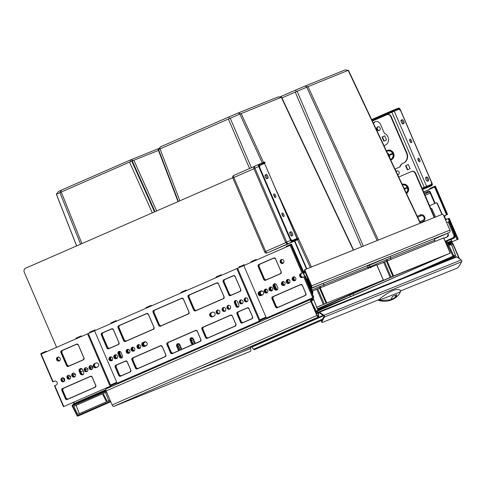 <?xml version="1.0" encoding="UTF-8"?>
<svg xmlns="http://www.w3.org/2000/svg" width="486" height="486" viewBox="0 0 486 486"><rect width="100%" height="100%" fill="white"/><g stroke="black" fill="none" stroke-linecap="round" stroke-linejoin="round"><path stroke-width="0.73" d="M64.504 381.054L63.721 379.238A2.272 0.966 -113.6 0 1 63.356 377.859M303.537 273.12L305.202 272.446M303.701 272.002L304.819 271.553M56.607 347.32L24.3 272.312A3.244 2.94 -111.9 0 1 25.709 268.151L232.721 177.724M306.866 268.867L294.832 240.922M306.484 269.025L294.449 241.086M385.21 145.199A6.494 5.881 68.1 0 1 383.891 145.49M373.406 123.225A4.417 3.997 68.1 0 1 375.162 121.743A4.417 3.997 68.1 0 1 380.477 124.24L384.371 133.286A6.494 5.881 68.1 0 1 388.551 139.324A6.494 5.881 68.1 0 1 385.015 145.278A6.494 5.881 68.1 0 1 383.94 145.587M394.997 169.049L399.31 167.166A1.3 1.179 -111.9 0 0 399.905 166.528A6.494 5.881 68.1 0 1 402.882 163.332L403.155 163.217A7.794 7.053 -111.9 0 0 406.539 153.236L406.922 153.084L391.127 116.409L390.744 116.567A3.244 2.94 -111.9 0 0 386.838 114.732A3.244 2.94 -111.9 0 0 386.765 114.763L372.379 121.044M406.539 153.236L390.744 116.567M434.235 217.546L415.22 173.393A3.244 2.94 -111.9 0 0 411.308 171.558A3.244 2.94 -111.9 0 0 411.241 171.588L398.757 177.038M434.618 217.388L415.603 173.235A3.244 2.94 68.1 0 0 411.697 171.406L411.308 171.558M406.922 153.084A7.794 7.053 68.1 0 1 403.538 163.065L402.882 163.332M386.911 114.702L387.148 114.605A3.244 2.94 68.1 0 1 387.221 114.575A3.244 2.94 68.1 0 1 391.127 116.409M399.905 166.528L400.288 166.37A6.494 5.881 68.1 0 1 403.271 163.181M400.288 166.37A1.3 1.179 68.1 0 1 399.692 167.008L395.003 169.061M411.381 171.528L411.624 171.43A3.244 2.94 68.1 0 1 411.697 171.406M373.546 123.523A4.417 3.997 68.1 0 1 375.356 121.67M310.882 287.481A1.3 1.179 -111.9 0 0 311.076 286.084L304.655 271.176A1.3 0.553 -113.6 0 1 304.649 269.779L305.19 269.542A1.3 0.553 66.4 0 1 305.196 269.542L442.448 214.235A1.3 0.553 66.4 0 1 443.475 215.219L449.896 230.127A1.95 1.762 68.1 0 1 449.052 232.624L449.113 232.594A1.95 0.826 66.4 0 0 449.125 232.594A1.95 0.826 66.4 0 0 449.198 232.545M441.902 214.454L437.297 203.768A1.3 1.179 -111.9 0 0 435.705 203.045L429.588 205.718M435.766 203.02L435.96 202.941A1.3 1.179 68.1 0 1 437.552 203.664L437.297 203.768M442.157 214.35L437.552 203.664M311.149 288.107A1.95 1.762 -111.9 0 0 311.617 285.847L305.196 270.939L304.655 271.176M304.649 269.779A1.3 0.553 -113.6 0 1 304.655 269.779L305.184 269.548A1.3 0.553 66.4 0 0 305.196 270.939M303.039 272.658L304.698 276.51M303.294 272.549L304.959 276.413M92.704 368.443L91.514 365.679M310.518 284.79L309.843 285.075M178.198 201.544L158.163 149.603L159.129 149.153L160.459 146.851L228.93 116.938A37.41 0.413 -23.3 0 1 237.976 113.086L278.199 96.878L281.57 97.322M262.306 162.956L239.871 114.125L240.613 113.712L237.976 113.086M364.755 287.748L364.901 288.07A40.903 0.45 156.7 0 0 365.186 287.943A40.903 0.45 156.7 0 0 370.897 285.27L327.783 302.644A40.903 0.45 156.7 0 0 327.345 302.827A40.903 0.45 156.7 0 0 316.775 307.322M324.18 286.139L323.366 283.302A45.447 0.504 156.7 0 0 321.89 283.927A45.447 0.504 156.7 0 0 311.289 288.429M317.388 308.908L383.333 280.082L376.741 264.882L312.407 291.029M368.169 268.412L367.446 265.538L323.366 283.302M383.333 280.082L316.732 307.207M317.364 308.841L364.901 288.07M251.396 167.731L230.249 118.226A40.417 0.45 -23.3 0 1 239.871 114.125L281.57 97.206M319.66 287.888L319.18 286.843M310.299 267.482L297.56 239.732M178.374 201.465L158.527 149.56L230.249 118.226M229.234 118.56L228.93 116.938M158.163 149.603L160.459 146.851M80.609 244.172L59.881 192.644L61.679 189.996L130.716 159.845L159.098 148.412M132.957 160.69L133.261 160.477L130.716 159.845M194.698 342.448L192.438 343.438M181.229 348.334L179.419 349.118M193.55 339.781L191.29 340.771M180.081 345.668L178.271 346.457M76.648 245.904L56.455 194.248A40.417 0.45 -23.3 0 1 59.881 192.644L133.261 160.477L158.472 150.447M56.382 194.187L58.454 191.502A37.41 0.413 -23.3 0 1 61.679 189.996M130.552 161.638L130.151 160.088M296.946 238.559L264.584 163.424L260.241 165.173A3.244 1.379 66.4 0 0 260.223 165.179A3.244 1.379 66.4 0 0 260.247 168.672L290.039 237.842A3.244 1.379 66.4 0 0 292.596 240.309L297.116 238.492L292.353 240.588M292.451 235.643L291.685 235.953A2.108 0.893 -113.6 0 1 290.021 234.361A2.108 0.893 -113.6 0 1 290.002 232.083A2.108 0.893 -113.6 0 1 290.014 232.077L290.78 231.767A2.108 0.893 -113.6 0 1 292.438 233.359A2.108 0.893 -113.6 0 1 292.463 235.643A2.108 0.893 -113.6 0 1 292.451 235.643M267.798 178.398L267.027 178.708A2.108 0.893 -113.6 0 1 265.368 177.117A2.108 0.893 -113.6 0 1 265.35 174.839A2.108 0.893 -113.6 0 1 265.362 174.832L266.128 174.523A2.108 0.893 -113.6 0 1 267.786 176.114A2.108 0.893 -113.6 0 1 267.804 178.398A2.108 0.893 -113.6 0 1 267.798 178.398M275.562 195.39A1.95 0.826 66.4 0 0 274.019 193.914A1.95 0.826 66.4 0 0 274.031 196.01A1.95 0.826 66.4 0 0 275.574 197.486A1.95 0.826 66.4 0 0 275.562 195.39M283.781 214.472A1.95 0.826 66.4 0 0 282.232 212.996A1.95 0.826 66.4 0 0 282.245 215.091A1.95 0.826 66.4 0 0 283.794 216.568A1.95 0.826 66.4 0 0 283.781 214.472M291.381 240.819A3.244 1.379 66.4 0 0 291.521 240.777L295.925 239.009L292.347 240.576M264.584 163.424L297.116 238.492M289.844 232.211A2.108 0.893 -113.6 0 1 291.333 233.766A2.108 0.893 -113.6 0 1 291.545 235.983M265.186 174.966A2.108 0.893 -113.6 0 1 266.68 176.521A2.108 0.893 -113.6 0 1 266.893 178.739M274.803 197.188A1.95 0.826 66.4 0 0 274.487 195.858A1.95 0.826 66.4 0 0 273.709 194.679M283.022 216.27A1.95 0.826 66.4 0 0 282.7 214.94A1.95 0.826 66.4 0 0 281.929 213.761M429.879 185.026L430.954 184.559A3.244 1.379 -113.6 0 1 430.954 184.559L426.611 186.308L394.255 111.173L398.599 109.423A3.244 1.379 -113.6 0 1 401.163 111.889L430.948 181.059A3.244 1.379 -113.6 0 1 430.973 184.552L429.891 185.02A3.244 1.379 -113.6 0 1 429.891 185.02A3.244 1.379 -113.6 0 1 429.879 185.026L422.079 188.276M427.498 181.199A2.108 0.893 66.4 0 0 427.285 178.982A2.108 0.893 66.4 0 0 425.797 177.426M402.845 123.954A2.108 0.893 66.4 0 0 402.633 121.737A2.108 0.893 66.4 0 0 401.144 120.182M409.662 139.895A1.95 0.826 -113.6 0 1 410.439 141.08A1.95 0.826 -113.6 0 1 410.761 142.404M417.881 158.977A1.95 0.826 -113.6 0 1 418.659 160.161A1.95 0.826 -113.6 0 1 418.981 161.486M426.611 186.308L422.073 188.264M394.255 111.173L372.246 120.765M427.637 181.169L428.403 180.859A2.108 0.893 66.4 0 0 428.415 180.859A2.108 0.893 66.4 0 0 428.397 178.575A2.108 0.893 66.4 0 0 426.732 176.983L425.967 177.293A2.108 0.893 66.4 0 0 425.961 177.299A2.108 0.893 66.4 0 0 425.979 179.577A2.108 0.893 66.4 0 0 427.637 181.169M402.985 123.924L403.751 123.614A2.108 0.893 66.4 0 0 403.763 123.614A2.108 0.893 66.4 0 0 403.745 121.33A2.108 0.893 66.4 0 0 402.08 119.738L401.315 120.048A2.108 0.893 66.4 0 0 401.302 120.054A2.108 0.893 66.4 0 0 401.327 122.332A2.108 0.893 66.4 0 0 402.985 123.924M409.984 141.226A1.95 0.826 -113.6 0 1 409.971 139.13A1.95 0.826 -113.6 0 1 411.514 140.606A1.95 0.826 -113.6 0 1 411.533 142.702A1.95 0.826 -113.6 0 1 409.984 141.226M418.203 160.307A1.95 0.826 -113.6 0 1 418.191 158.211A1.95 0.826 -113.6 0 1 419.734 159.687A1.95 0.826 -113.6 0 1 419.746 161.783A1.95 0.826 -113.6 0 1 418.203 160.307M376.863 129.373A1.95 1.762 68.1 0 1 380.095 127.958A1.95 1.762 68.1 0 1 376.863 129.373M396.12 171.443A1.95 1.762 68.1 0 1 399.103 172.087A1.95 1.762 68.1 0 1 397.663 174.711M407.371 169.887L405.573 165.714L408.325 164.517L410.123 168.691L407.371 169.887M383.818 141.213L382.02 137.04L384.772 135.837L386.57 140.011L383.818 141.213M379.457 130.345A1.95 1.762 68.1 0 1 378.017 126.779M396.303 171.831A1.95 1.762 68.1 0 1 397.019 170.902M398.459 174.474A1.95 1.762 68.1 0 1 397.518 174.401M408.331 164.529L405.573 165.714M384.778 135.849L382.409 136.888M407.754 169.723L405.962 165.562M384.201 141.043L382.403 136.882L382.02 137.04M336.367 302.729L317.88 310.177M318.057 310.882L345.655 298.799L317.814 310.007M318.063 310.797L336.397 302.79M377.148 240.546L306.721 87.188L307.462 86.769L304.825 86.15L345.054 69.935L348.426 70.385M431.604 260.806L431.756 261.134A40.903 0.45 156.7 0 0 432.036 261.006A40.903 0.45 156.7 0 0 437.746 258.333L394.638 275.708A40.903 0.45 156.7 0 0 394.201 275.89A40.903 0.45 156.7 0 0 377.835 282.864L317.51 309.211M349.89 295.069L350.497 296.594L431.756 261.134M391.036 259.196L390.215 256.365A45.447 0.504 156.7 0 0 388.739 256.985A45.447 0.504 156.7 0 0 369.366 265.247L367.647 266M370.605 267.901L369.366 265.247M317.795 309.965L349.726 297.043L450.188 253.139L443.639 237.933L376.966 265.095M435.019 241.475L434.302 238.602L390.215 256.365M450.188 253.139L392.882 276.23L317.48 309.145M317.735 309.795L350.497 296.594M353.115 293.659L353.784 295.196M363.279 246.135L297.104 91.283A40.417 0.45 -23.3 0 1 306.721 87.188L348.426 70.27M386.516 260.952L386.036 259.907M372.094 266.753L371.766 265.994M281.923 97.905L297.104 91.283M296.083 91.617L295.78 90.001A37.41 0.413 -23.3 0 1 304.825 86.15M279.705 97.024L295.78 90.001M424.084 192.936L428.695 190.968A2.533 1.075 -113.6 0 1 430.693 192.893L435.164 203.282M428.695 190.968L429.181 192.104L427.747 192.711L427.261 191.581M424.57 194.066L427.747 192.711M424.588 194.108L429.181 192.104A1.3 0.553 -113.6 0 1 430.207 193.088L434.684 203.488M435.541 217.017L432.042 208.889L431.525 208.391L430.857 208.664M145.806 345.698A1.786 1.616 68.1 0 1 144.591 342.351L145.757 341.84M146.784 345.273L145.521 345.825A1.786 1.616 68.1 0 1 144.105 342.545L145.739 341.828M262.458 294.741A1.786 1.616 68.1 0 1 261.243 291.393L262.106 290.999A1.786 1.616 68.1 0 1 262.124 290.993M263.169 294.431L262.173 294.868A1.786 1.616 68.1 0 1 260.757 291.588L262.106 290.999M265.49 291.418A2.108 1.914 68.1 0 1 266 289.024M270.338 289.298A2.108 1.914 68.1 0 1 270.848 286.904M282.731 283.885A2.108 1.914 68.1 0 1 283.241 281.491M287.578 281.765A2.108 1.914 68.1 0 1 288.089 279.371M293.508 279.177A2.108 1.914 68.1 0 1 294.018 276.783M277.366 289.68A1.786 1.616 68.1 0 1 275.781 288.569L274.626 285.883A1.786 1.616 68.1 0 1 275.143 283.745M110.31 359.203A2.108 1.914 68.1 0 1 110.82 356.809M115.158 357.082A2.108 1.914 68.1 0 1 115.668 354.689M127.551 351.67A2.108 1.914 68.1 0 1 128.061 349.276M132.405 349.549A2.108 1.914 68.1 0 1 132.909 347.156M138.328 346.961A2.108 1.914 68.1 0 1 138.838 344.568M122.332 357.459A1.786 1.616 68.1 0 1 120.607 356.353L119.453 353.668A1.786 1.616 68.1 0 1 120.03 351.487M112.309 360.326A2.108 1.914 68.1 0 1 111.075 356.846M117.156 358.206A2.108 1.914 68.1 0 1 115.923 354.725M129.549 352.793A2.108 1.914 68.1 0 1 128.316 349.312M134.397 350.679A2.108 1.914 68.1 0 1 133.164 347.198M140.326 348.085A2.108 1.914 68.1 0 1 139.093 344.604M122.442 357.253A1.786 1.616 68.1 0 1 121.093 356.159L119.933 353.474A1.786 1.616 68.1 0 1 120.194 351.566M267.482 292.542A2.108 1.914 68.1 0 1 266.255 289.061M272.33 290.421A2.108 1.914 68.1 0 1 271.103 286.94M284.723 285.009A2.108 1.914 68.1 0 1 283.496 281.528M289.577 282.888A2.108 1.914 68.1 0 1 288.344 279.407M295.5 280.3A2.108 1.914 68.1 0 1 294.273 276.82M277.542 289.456A1.786 1.616 68.1 0 1 276.267 288.368L275.112 285.689A1.786 1.616 68.1 0 1 275.349 283.8M318.427 316.975A1.95 0.826 -113.6 0 1 316.884 315.499L310.87 301.551A1.95 0.826 -113.6 0 1 310.858 299.455L106.118 388.891A1.95 0.826 -113.6 0 0 106.112 388.891A1.95 0.826 -113.6 0 0 106.124 390.987L112.132 404.941A1.95 0.826 -113.6 0 0 113.681 406.418L318.427 316.975A1.95 0.826 -113.6 0 0 318.725 316.022L318.464 313.324A1.3 0.553 66.4 0 1 318.658 312.686L318.695 312.674A0.65 0.589 68.1 0 0 318.664 312.68L318.664 312.68A1.3 0.553 66.4 0 0 318.658 312.686L318.409 312.085A1.3 1.179 68.1 0 1 318.439 312.073L455.643 256.79A1.3 1.179 68.1 0 1 456.743 256.912L461.208 259.949A1.3 1.179 68.1 0 1 461.664 261.729L459.896 264.937A3.244 0.82 -55.8 0 1 457.15 268.126L400.476 290.962M455.668 256.778L318.439 312.073A1.3 1.179 68.1 0 1 319.509 312.212L323.98 315.25A1.3 1.179 68.1 0 1 324.429 317.024L322.661 320.238A3.244 0.82 -55.8 0 0 322.115 322.406A3.244 0.82 -55.8 0 0 322.473 322.394L379.59 299.376M318.682 312.674A0.65 0.589 68.1 0 1 319.217 312.747L323.682 315.785A0.65 0.589 68.1 0 1 323.907 316.672L322.145 319.879L322.661 320.238M106.112 388.891L310.858 299.455A1.95 0.826 -113.6 0 1 310.87 299.449L312.176 298.933L312.437 299.528L310.985 300.184M318.409 312.085A1.95 0.826 66.4 0 0 318.403 312.091A1.95 0.826 66.4 0 0 318.105 313.051L318.366 315.742A1.3 0.553 -113.6 0 1 318.166 316.38A1.3 0.553 -113.6 0 1 317.139 315.396L311.125 301.448A1.3 0.553 -113.6 0 1 311.119 300.05L312.437 299.528M321.981 320.195L254.488 349.677A1.95 0.826 -113.6 0 1 253.558 349.215L251.766 347.138A1.3 0.553 66.4 0 0 251.153 346.822L323.105 315.39M448.778 244.616L451.937 243.304A1.3 0.553 -113.6 0 1 452.958 244.294L458.966 258.248A1.3 0.553 -113.6 0 1 459.063 258.491M448.517 244.021L451.676 242.708A1.95 0.826 -113.6 0 1 453.213 244.191L459.227 258.145A1.95 0.826 -113.6 0 1 459.434 258.74M115.334 405.695A3.244 1.379 66.4 0 0 115.662 405.658L250.339 351.39A3.244 1.379 66.4 0 0 250.351 351.378A3.244 1.379 66.4 0 0 250.563 348.498L250.472 347.83A1.3 1.179 68.1 0 1 251.153 346.822L237.63 352.271M114.793 405.932A3.244 1.379 66.4 0 0 115.121 405.889L249.798 351.621A3.244 1.379 66.4 0 0 249.81 351.615A3.244 1.379 66.4 0 0 249.828 351.609M322.115 322.406L321.598 322.048A3.244 0.82 -55.8 0 1 322.145 319.879M378.515 299.813L379.232 300.05L380.319 298.428C390.088 290.725 396.776 288.028 400.385 290.342L400.403 290.403M379.232 300.05L379.517 300.585L391.923 299.771C387.974 301.411 383.673 301.672 379.025 300.555L378.126 299.965L379.517 300.585L380.307 299.807L380.319 298.428M400.385 290.342L400.33 291.91L380.307 299.807L379.578 299.692M396.461 294.765L396.29 296.758L394.377 298.495L390.544 300.038L392.627 296.314L396.667 294.759M390.483 299.613L393.964 298.216A1.95 0.492 124.2 0 0 395.61 296.302L395.902 295.767A1.95 0.492 124.2 0 0 396.278 294.874M301.946 273.132L301.484 273.32A2.108 1.914 -111.9 0 0 300.567 276.024A2.108 1.914 -111.9 0 1 301.484 273.32L303.629 272.391L291.479 244.191L303.829 272.312L301.946 273.132A2.108 1.914 -111.9 0 0 303.27 277.117M300.567 276.024A2.108 1.914 -111.9 0 0 302.881 277.287A2.108 1.914 -111.9 0 1 300.567 276.024M145.399 346.081A2.108 1.914 68.1 0 1 144.075 342.095L144.81 341.773M145.01 346.251A2.108 1.914 68.1 0 1 143.613 342.284L144.737 341.792L143.613 342.284A2.108 1.914 68.1 0 0 145.01 346.251M261.778 295.245A2.108 1.914 68.1 0 1 260.46 291.26L261.195 290.938M261.395 295.409A2.108 1.914 68.1 0 1 259.998 291.442L261.122 290.956L259.998 291.442A2.108 1.914 68.1 0 0 261.395 295.409M213.287 316.429A2.108 1.914 68.1 0 1 211.963 312.443L212.698 312.121M212.904 316.593A2.108 1.914 68.1 0 1 211.507 312.626L212.625 312.133L211.507 312.626A2.108 1.914 68.1 0 0 212.904 316.593M96.902 367.264A2.108 1.914 68.1 0 1 95.584 363.279L96.319 362.957M96.52 367.434A2.108 1.914 68.1 0 1 95.122 363.467L96.24 362.975L95.122 363.467A2.108 1.914 68.1 0 0 96.52 367.434M110.741 401.709L77.894 416.059L77.098 415.694M317.972 310.584L317.953 310.542A0.65 0.589 -111.9 0 1 317.674 311.368L315.76 312.206L317.674 311.368L316.052 312.024L315.578 311.611L316.331 311.192L311.411 301.411L313.47 299.662L312.68 297.833M77.748 414.339L73.744 406.375L102.461 393.83L106.47 401.794L77.748 414.339M106.574 392.032L103.214 393.496L107.224 401.466L110.097 400.209M79.315 413.653L76.095 405.342M108.791 400.78L105.571 392.469M105.936 390.465L72.426 405.099L72.499 405.865L77.42 415.645L110.516 401.187M73.732 402.208L74.297 403.514L72.426 405.099A0.65 0.583 -130.4 0 0 72.177 405.913L106.191 391.145M74.17 403.587L72.299 405.184A0.65 0.65 0 0 0 72.135 405.968L77.061 415.749A0.65 0.65 0 0 0 77.882 416.065A0.65 0.589 68.1 0 0 77.894 416.059L79.522 415.402A0.65 0.589 68.1 0 1 79.491 415.415L77.882 416.065A0.65 0.589 68.1 0 1 77.128 415.755M201.192 347.356L200.894 346.664M95.305 330.419L95.068 329.873L89.539 332.266L90.196 332.673M239.446 267.476L238.79 267.069L244.318 264.676L244.555 265.222M302.067 273.041L290.124 245.315L94.539 330.753L117.138 383.223L259.384 321.088L236.785 268.612M94.545 330.772L41.195 354.051L53.138 381.777L54.481 381.194A2.108 1.914 -111.9 0 1 57.069 382.367A2.108 1.914 -111.9 0 1 56.151 385.07L54.523 385.787M46.705 351.645L46.012 351.263L46.261 351.84L45.812 351.348L45.812 352.034M81.727 336.348L81.041 335.966L81.284 336.537L80.834 336.045L80.834 336.737M116.749 321.046L116.063 320.669L116.306 321.24L115.856 320.748L115.856 321.434M151.772 305.749L151.085 305.366L151.328 305.943L150.879 305.451L150.879 306.137M186.794 290.452L186.108 290.069L186.351 290.64L185.901 290.148L185.901 290.841M221.816 275.149L221.13 274.772L221.373 275.343L220.923 274.851L220.923 275.544M256.839 259.852L256.152 259.469L256.395 260.046L255.946 259.554L255.946 260.241M290.98 244.258L291.479 244.191M94.393 330.146L95.019 330.541M243.644 264.949L244.27 265.344M53.138 381.777L54.827 381.079M140.187 348.237A2.108 1.914 68.1 0 1 138.704 344.562M134.258 350.825A2.108 1.914 68.1 0 1 132.781 347.156M129.41 352.945A2.108 1.914 68.1 0 1 127.933 349.27M117.017 358.358A2.108 1.914 68.1 0 1 115.54 354.683M112.169 360.478A2.108 1.914 68.1 0 1 110.686 356.803M122.174 357.672A1.786 1.616 68.1 0 1 120.698 356.56L119.283 353.279A1.786 1.616 68.1 0 1 119.544 351.372M219.393 313.64A2.108 1.914 68.1 0 1 217.91 309.965M225.316 311.046A2.108 1.914 68.1 0 1 223.839 307.377M230.17 308.932A2.108 1.914 68.1 0 1 228.687 305.257M242.563 303.519A2.108 1.914 68.1 0 1 241.08 299.844M247.41 301.399A2.108 1.914 68.1 0 1 245.928 297.724M238.553 306.83A1.786 1.616 68.1 0 1 237.077 305.718L235.667 302.444A1.786 1.616 68.1 0 1 235.923 300.53M64.213 381.425A2.108 1.914 68.1 0 1 62.737 377.75M70.142 378.837A2.108 1.914 68.1 0 1 68.66 375.162M74.99 376.717A2.108 1.914 68.1 0 1 73.514 373.041M87.383 371.304A2.108 1.914 68.1 0 1 85.901 367.629M92.231 369.184A2.108 1.914 68.1 0 1 90.754 365.515M83.319 374.493A2.108 1.914 68.1 0 1 81.441 373.175L80.415 370.794A2.108 1.914 68.1 0 1 80.81 368.437M58.29 357.022A2.108 1.914 -111.9 0 0 59.766 360.697M312.237 293.617A3.244 2.94 -111.9 0 0 311.976 291.77L312.559 291.533L307.097 278.697L306.654 278.873L305.5 276.188L304.844 276.461M295.367 280.452A2.108 1.914 68.1 0 1 293.884 276.777M289.437 283.04A2.108 1.914 68.1 0 1 287.955 279.365M284.589 285.161A2.108 1.914 68.1 0 1 283.107 281.485M272.196 290.573A2.108 1.914 68.1 0 1 270.714 286.898M267.349 292.687A2.108 1.914 68.1 0 1 265.866 289.018M277.287 289.765A2.108 1.914 68.1 0 1 275.41 288.447L274.383 286.06A2.108 1.914 68.1 0 1 274.784 283.709M281.892 259.342A2.108 1.914 -111.9 0 0 283.374 263.017M64.012 381.589A2.108 1.914 68.1 0 1 62.475 377.768A2.108 1.914 68.1 0 0 64.012 381.589M67.803 377.701A2.108 1.914 68.1 0 1 68.398 375.18A2.108 1.914 68.1 0 0 69.941 379.001A2.108 1.914 68.1 0 1 67.803 377.701M72.651 375.581A2.108 1.914 68.1 0 1 73.252 373.06A2.108 1.914 68.1 0 0 74.789 376.881A2.108 1.914 68.1 0 1 72.651 375.581M85.044 370.168A2.108 1.914 68.1 0 1 85.645 367.647A2.108 1.914 68.1 0 0 87.182 371.468A2.108 1.914 68.1 0 1 85.044 370.168M89.892 368.054A2.108 1.914 68.1 0 1 90.493 365.527A2.108 1.914 68.1 0 0 92.03 369.354A2.108 1.914 68.1 0 1 89.892 368.054M217.054 312.504A2.108 1.914 68.1 0 1 217.649 309.983A2.108 1.914 68.1 0 0 219.192 313.804A2.108 1.914 68.1 0 1 217.054 312.504M222.983 309.916A2.108 1.914 68.1 0 1 223.578 307.395A2.108 1.914 68.1 0 0 225.121 311.216A2.108 1.914 68.1 0 1 222.983 309.916M227.831 307.796A2.108 1.914 68.1 0 1 228.426 305.275A2.108 1.914 68.1 0 0 229.969 309.096A2.108 1.914 68.1 0 1 227.831 307.796M240.224 302.383A2.108 1.914 68.1 0 1 240.819 299.862A2.108 1.914 68.1 0 0 242.362 303.683A2.108 1.914 68.1 0 1 240.224 302.383M245.072 300.263A2.108 1.914 68.1 0 1 245.667 297.742A2.108 1.914 68.1 0 0 247.21 301.569A2.108 1.914 68.1 0 1 245.072 300.263M293.028 279.316A2.108 1.914 68.1 0 1 293.623 276.795A2.108 1.914 68.1 0 0 295.166 280.616A2.108 1.914 68.1 0 1 293.028 279.316M287.098 281.904A2.108 1.914 68.1 0 1 287.7 279.383A2.108 1.914 68.1 0 0 289.237 283.21A2.108 1.914 68.1 0 1 287.098 281.904M282.251 284.024A2.108 1.914 68.1 0 1 282.846 281.503A2.108 1.914 68.1 0 0 284.389 285.325A2.108 1.914 68.1 0 1 282.251 284.024M269.858 289.437A2.108 1.914 68.1 0 1 270.453 286.916A2.108 1.914 68.1 0 0 271.996 290.737A2.108 1.914 68.1 0 1 269.858 289.437M265.01 291.557A2.108 1.914 68.1 0 1 265.605 289.036A2.108 1.914 68.1 0 0 267.148 292.858A2.108 1.914 68.1 0 1 265.01 291.557M137.848 347.101A2.108 1.914 68.1 0 1 138.449 344.58A2.108 1.914 68.1 0 0 139.986 348.401A2.108 1.914 68.1 0 1 137.848 347.101M131.925 349.695A2.108 1.914 68.1 0 1 132.52 347.174A2.108 1.914 68.1 0 0 134.057 350.995A2.108 1.914 68.1 0 1 131.925 349.695M127.071 351.809A2.108 1.914 68.1 0 1 127.672 349.288A2.108 1.914 68.1 0 0 129.209 353.109A2.108 1.914 68.1 0 1 127.071 351.809M114.678 357.222A2.108 1.914 68.1 0 1 115.279 354.701A2.108 1.914 68.1 0 0 116.816 358.522A2.108 1.914 68.1 0 1 114.678 357.222M109.83 359.342A2.108 1.914 68.1 0 1 110.431 356.821A2.108 1.914 68.1 0 0 111.968 360.642A2.108 1.914 68.1 0 1 109.83 359.342M80.214 373.673L79.188 371.286A2.108 1.914 68.1 0 1 82.687 369.755L83.714 372.142A2.108 1.914 68.1 0 1 80.214 373.673L80.98 373.363L79.953 370.976A2.108 1.914 68.1 0 1 80.548 368.455A2.108 1.914 68.1 0 0 79.953 370.976L80.98 373.363A2.108 1.914 68.1 0 0 83.118 374.663A2.108 1.914 68.1 0 1 80.98 373.363L81.441 373.175M235.85 306.216L234.44 302.936A1.786 1.616 68.1 0 1 237.405 301.642L238.814 304.922A1.786 1.616 68.1 0 1 235.85 306.216L236.621 305.907L235.206 302.626A1.786 1.616 68.1 0 1 235.661 300.53A1.786 1.616 68.1 0 0 235.206 302.626L236.621 305.907A1.786 1.616 68.1 0 0 238.365 307.012A1.786 1.616 68.1 0 1 236.621 305.907L237.077 305.718M273.156 286.552A2.108 1.914 68.1 0 1 276.662 285.027L277.688 287.408A2.108 1.914 68.1 0 1 274.183 288.939L273.156 286.552L273.922 286.248A2.108 1.914 68.1 0 1 274.523 283.727A2.108 1.914 68.1 0 0 273.922 286.248L274.948 288.629L273.922 286.248L274.383 286.06M277.087 289.929A2.108 1.914 68.1 0 1 274.948 288.629A2.108 1.914 68.1 0 0 277.087 289.929M118.055 353.778A1.786 1.616 68.1 0 1 121.02 352.478L122.429 355.758A1.786 1.616 68.1 0 1 119.471 357.052L118.055 353.778L118.821 353.468A1.786 1.616 68.1 0 1 119.277 351.372A1.786 1.616 68.1 0 0 118.821 353.468L120.236 356.748L118.821 353.468L119.283 353.279M121.98 357.854A1.786 1.616 68.1 0 1 120.236 356.748A1.786 1.616 68.1 0 0 121.98 357.854M281.637 259.36A2.108 1.914 -111.9 0 0 283.174 263.187A2.108 1.914 -111.9 0 1 281.637 259.36M58.028 357.04A2.108 1.914 -111.9 0 0 59.565 360.861A2.108 1.914 -111.9 0 1 58.028 357.04M196.344 349.477L196.046 348.784M195.585 349.811L195.287 349.112M189.121 352.629L188.823 351.937M110.79 385.726L117.041 382.998M260.04 320.529L266.292 317.801M74.297 403.514L74.237 404.164L74.297 403.514L105.808 389.748M312.419 299.491L313.47 299.662M184.729 353.723L185.026 354.422M185.488 353.395L185.786 354.087M311.18 301.563L311.411 301.411A0.65 0.583 49.6 0 0 310.991 301.053M313.233 299.206L313.506 299.048L313.233 299.206L313.506 299.048L317.953 310.542L316.331 311.192A0.65 0.589 -111.9 0 1 316.052 312.024L315.742 312.158M192.857 344.483L191.168 340.558A1.622 0.686 -113.6 0 1 190.986 340.03L191.514 338.11M446.567 219.399A2.108 1.914 68.1 0 1 445.212 219.259A2.108 1.914 -111.9 0 0 446.567 219.399M446.628 222.539L449.356 221.367L448.201 218.682L446.318 219.508A2.108 1.914 68.1 0 1 445.376 219.636M455.382 255.241L455.358 255.174A0.65 0.589 -111.9 0 1 455.078 256L425.177 269.062L453.456 256.657A0.65 0.589 -111.9 0 0 453.736 255.824L446.889 241.086L449.878 239.884L449.878 239.185L445.152 241.25M450.887 244.531A0.65 0.583 86.2 0 1 451.646 244.901L451.67 244.974M404.206 277.512L452.964 256.213L453.456 256.657L423.555 269.718M448.086 243.006L451.312 241.706A0.65 0.589 68.1 0 0 451.597 240.874L447.764 242.417L447.734 243.146L447.764 242.417L448.912 245.084L448.402 244.695L448.912 245.084L451.646 244.901L455.358 255.174L452.964 256.213L447.655 245.041L448.438 244.677M446.889 241.092L445.364 241.755L446.889 241.092L446.355 242.022L447.655 245.041L446.92 245.363M423.628 191.873L429.739 189.2L429.739 188.501L434.599 186.381L446.798 214.703L434.599 186.381M448.201 218.682L455.084 234.106A3.244 2.94 68.1 0 1 453.675 238.262L450.394 239.677L449.878 239.185L452.575 238.006A2.6 2.351 68.1 0 0 453.699 234.683L448.183 221.859M447.199 219.125A2.108 1.914 -111.9 0 1 445.875 215.14L445.109 215.45A2.108 1.914 -111.9 0 0 444.089 216.641A2.108 1.914 68.1 0 1 445.109 215.45L446.798 214.703M443.912 216.234A2.108 1.914 68.1 0 1 444.647 215.632L446.531 214.806L434.593 187.08L429.739 189.2M434.593 187.08L434.593 186.521M451.038 239.416L451.652 240.849L450.978 239.44L453.675 238.262L453.086 238.498L452.575 238.006M264.84 162.275L264.451 162.087L258.698 164.408L264.87 162.263L265.095 162.871L259.166 165.258A0.972 0.413 -113.6 0 1 259.166 165.258L259.166 165.258A0.972 0.413 -113.6 0 0 259.172 166.309L291.011 240.248A0.972 0.413 -113.6 0 0 291.782 240.989L297.742 238.59L297.967 239.197L292.22 241.512A1.622 0.686 -113.6 0 1 290.938 240.278L259.093 166.34A1.622 0.686 -113.6 0 1 259.087 164.59M259.02 165.483L265.095 162.871M232.806 177.967A1.95 1.95 0 0 1 233.815 175.41L254.336 166.449L233.815 175.41A1.95 0.826 66.4 0 0 233.815 175.41A1.95 0.826 66.4 0 0 233.833 177.505L232.806 177.967L264.651 251.906L265.672 251.444A1.95 0.826 66.4 0 0 267.209 252.927A1.95 1.762 68.1 0 1 267.166 252.939L267.166 252.939A1.95 1.95 0 0 1 264.651 251.906M253.899 168.618A1.95 1.95 0 0 1 254.913 166.06L258.674 164.42L254.913 166.06A1.95 0.826 66.4 0 0 254.913 166.06A1.95 0.826 66.4 0 0 254.925 168.156L253.899 168.618L285.744 242.557L286.77 242.095A1.95 0.826 66.4 0 0 288.307 243.577L269.001 252.204L297.827 239.61L297.827 239.264M297.742 238.59L297.997 239.185A0.322 0.322 0 0 1 297.827 239.61L292.074 241.931L292.22 241.512M371.826 119.884L392.834 110.705L392.84 110.352L398.982 108.22A1.622 0.686 -113.6 0 1 400.257 109.453L432.103 183.392A1.622 0.686 -113.6 0 1 432.109 185.142L426.356 187.462L426.216 187.875L425.961 187.626L426.356 187.462L426.101 186.861L432.03 184.473A0.972 0.413 -113.6 0 1 432.03 184.473A0.972 0.413 -113.6 0 0 432.03 183.429L400.185 109.484L399.638 109.721M400.185 109.484A0.972 0.413 -113.6 0 0 399.413 108.743L393.089 111.3L392.834 110.705L393.229 110.535L393.484 111.136M400.264 109.459L398.587 108.038L371.693 119.592L392.828 110.358L398.581 108.038L398.982 108.22M372.106 120.467L393.089 111.3M372.112 120.485L394.565 110.863A0.972 0.413 66.4 0 1 394.851 110.936M427.328 186.369A0.972 0.413 66.4 0 0 427.328 186.059M422.2 188.562L426.101 186.861M425.766 188.185A1.95 1.762 68.1 0 1 425.724 188.204L428.196 187.207A1.95 1.95 0 0 1 428.154 187.225L425.724 188.204A1.95 1.762 68.1 0 1 425.687 188.216M386.449 150.915A5.03 4.556 68.1 0 1 387.087 150.563A5.03 4.556 -111.9 0 1 387.196 150.52A5.03 4.556 -111.9 0 1 393.277 153.424A5.03 4.556 -111.9 0 1 391.066 159.809A5.03 4.556 68.1 0 1 390.957 159.851L391.279 159.724A5.03 4.556 68.1 0 0 391.388 159.681A5.03 4.556 -111.9 0 0 393.599 153.29A5.03 4.556 -111.9 0 0 387.518 150.393A5.03 4.556 -111.9 0 0 387.409 150.435M386.728 151.504A4.38 3.967 68.1 0 1 387.342 151.158A4.38 3.967 -111.9 0 1 392.712 153.594A4.38 3.967 -111.9 0 1 390.811 159.214A4.38 3.967 68.1 0 1 390.428 159.353M387.974 154.141A12.235 5.188 -113.6 0 1 387.834 153.77L388.375 153.533A12.235 5.188 66.4 0 0 388.903 154.9L392.117 153.503A11.603 4.921 66.4 0 0 392.372 154.098L389.158 155.496A12.235 5.188 66.4 0 0 389.784 156.814L389.329 157.014M388.429 155.113L387.834 153.77M388.041 153.691L388.375 153.54M392.117 153.503L388.903 154.9M389.45 156.966L388.703 155.696M406.484 193.434A5.03 4.556 -111.9 0 0 408.137 187.049A5.03 4.556 -111.9 0 0 402.208 184.358M406.454 193.373A5.03 4.556 -111.9 0 0 407.815 187.183A5.03 4.556 -111.9 0 0 402.214 184.376M406.175 192.778A4.38 3.967 -111.9 0 0 407.286 187.438A4.38 3.967 -111.9 0 0 402.499 184.972M406.752 187.493L404.206 188.604L406.752 187.493A11.603 4.921 66.4 0 0 407.007 188.088L404.48 189.182M448.286 243.486L458.219 239.142L457.113 239.604L455.418 235.674M448.28 243.462L457.113 239.604M448.973 221.525L454.495 234.343L455.139 234.082L448.463 218.579L449.228 218.275L458.164 239.167M434.606 186.399L435.365 186.071L435.359 186.77L434.855 186.982M98.555 364.239A2.108 1.914 68.1 0 1 97.643 366.942L96.021 367.653A2.108 1.914 68.1 0 1 94.357 363.777L95.973 363.066A2.108 1.914 68.1 0 1 98.555 364.239M54.803 385.653L63.794 406.527L63.453 406.679L110.899 385.975L88.3 333.499M63.794 406.527L110.134 386.285L87.535 333.809M67.038 378.011A2.108 1.914 68.1 0 1 70.537 376.48A2.108 1.914 68.1 0 1 67.038 378.011M71.885 375.891A2.108 1.914 68.1 0 1 75.391 374.36A2.108 1.914 68.1 0 1 71.885 375.891M84.278 370.478A2.108 1.914 68.1 0 1 87.784 368.947A2.108 1.914 68.1 0 1 84.278 370.478M89.126 368.358A2.108 1.914 68.1 0 1 92.632 366.833A2.108 1.914 68.1 0 1 89.126 368.358M61.108 380.599A2.108 1.914 68.1 0 1 64.614 379.068A2.108 1.914 68.1 0 1 61.108 380.599M60.167 358.34A2.108 1.914 -111.9 0 0 56.662 359.871A2.108 1.914 -111.9 0 0 60.167 358.34M45.812 351.348L40.97 353.462L40.964 354.154M75.986 338.851L75.986 338.165L80.834 336.045M110.899 385.975L110.134 386.285M300.719 273.63A2.108 1.914 -111.9 0 0 302.341 277.524A2.108 1.914 -111.9 0 0 302.389 277.506L304.844 276.455L313.774 297.347L312.723 297.784L303.738 276.917M260.903 295.628A2.108 1.914 68.1 0 1 258.315 294.455A2.108 1.914 68.1 0 1 259.232 291.752L260.848 291.047A2.108 1.914 68.1 0 1 262.519 294.923L260.903 295.628M243.79 265.556L266.389 318.026L313.774 297.347M266.389 318.026L312.723 297.784M286.333 282.214A2.108 1.914 68.1 0 1 289.832 280.683A2.108 1.914 68.1 0 1 288.872 283.411A2.108 1.914 68.1 0 1 286.333 282.214M281.485 284.334A2.108 1.914 68.1 0 1 284.984 282.803A2.108 1.914 68.1 0 1 281.485 284.334M269.092 289.747A2.108 1.914 68.1 0 1 272.591 288.216A2.108 1.914 68.1 0 1 269.092 289.747M264.244 291.867A2.108 1.914 68.1 0 1 267.743 290.336A2.108 1.914 68.1 0 1 264.244 291.867M292.262 279.626A2.108 1.914 68.1 0 1 295.761 278.095A2.108 1.914 68.1 0 1 292.262 279.626M283.769 260.66A2.108 1.914 -111.9 0 0 280.27 262.191A2.108 1.914 -111.9 0 0 282.809 263.388A2.108 1.914 -111.9 0 0 283.769 260.66M290.956 244.264L290.968 244.956L290.124 245.315M303.173 272.579L290.974 244.251L286.12 246.372L286.12 247.064M255.946 259.554L251.098 261.668L251.098 262.361M144.518 346.469A2.108 1.914 68.1 0 1 141.93 345.297A2.108 1.914 68.1 0 1 142.848 342.594L144.464 341.883A2.108 1.914 68.1 0 1 147.051 343.055A2.108 1.914 68.1 0 1 146.134 345.759L144.518 346.469M214.94 313.403A2.108 1.914 68.1 0 1 214.022 316.107L212.406 316.811A2.108 1.914 68.1 0 1 210.736 312.935L212.352 312.231A2.108 1.914 68.1 0 1 214.94 313.403M117.138 383.223L260.15 320.778L237.551 268.302M216.288 312.814A2.108 1.914 68.1 0 1 219.787 311.283A2.108 1.914 68.1 0 1 216.288 312.814M222.211 310.226A2.108 1.914 68.1 0 1 225.717 308.695A2.108 1.914 68.1 0 1 222.211 310.226M227.065 308.106A2.108 1.914 68.1 0 1 230.564 306.575A2.108 1.914 68.1 0 1 227.065 308.106M239.458 302.693A2.108 1.914 68.1 0 1 242.957 301.162A2.108 1.914 68.1 0 1 239.458 302.693M244.306 300.573A2.108 1.914 68.1 0 1 247.805 299.042A2.108 1.914 68.1 0 1 246.845 301.77A2.108 1.914 68.1 0 1 244.306 300.573M137.082 347.411A2.108 1.914 68.1 0 1 140.582 345.88A2.108 1.914 68.1 0 1 137.082 347.411M131.153 349.999A2.108 1.914 68.1 0 1 134.658 348.474A2.108 1.914 68.1 0 1 131.153 349.999M126.305 352.119A2.108 1.914 68.1 0 1 129.811 350.588A2.108 1.914 68.1 0 1 126.305 352.119M113.912 357.532A2.108 1.914 68.1 0 1 117.418 356.001A2.108 1.914 68.1 0 1 113.912 357.532M109.064 359.652A2.108 1.914 68.1 0 1 112.564 358.121A2.108 1.914 68.1 0 1 109.064 359.652M220.923 274.851L216.076 276.971L216.076 277.658M181.053 292.961L181.053 292.268L185.901 290.148M146.031 308.258L146.031 307.565L150.879 305.451M111.008 323.555L111.008 322.868L115.856 320.748M260.15 320.778L259.384 321.088M81.952 368.825L80.245 369.567L81.952 368.825M92.024 366.869L90.268 367.641M87.693 368.765L85.421 369.755M83.118 370.763L80.828 371.766M75.3 374.177L73.028 375.168M70.452 376.298L68.18 377.288M64.523 378.886L63.721 379.238M305.232 272.506L303.586 273.223L305.232 272.506M304.594 271.018L303.483 271.504M417.699 217.236L420.931 215.82A2.466 2.236 68.1 0 1 422.881 220.352L419.843 221.792M420.931 215.82L420.87 215.735A2.57 2.327 68.1 0 1 422.984 220.413A2.57 2.327 68.1 0 1 422.984 220.419A2.57 2.327 68.1 0 1 422.899 220.456A1.3 0.553 -113.6 0 0 423.112 221.446L420.269 222.691M417.225 216.234L420.287 214.891A3.572 3.232 68.1 0 1 424.63 216.811A3.572 3.232 68.1 0 1 423.227 221.397A3.572 3.232 68.1 0 1 423.112 221.446M420.287 214.891A1.3 0.553 66.4 0 0 420.87 215.735L417.656 217.145M415.22 173.393L415.603 173.235M403.155 163.217L403.538 163.065M399.31 167.166L399.692 167.008M422.881 220.352L419.801 221.701M449.113 232.594L434.472 238.99L449.125 232.594M311.18 288.174L449.052 232.624M193.464 339.58L191.205 340.571M179.99 345.467L178.186 346.257M311.55 288.313L315.299 286.722M378.406 261.377L382.148 259.779M311.617 285.847L449.896 230.127M192.067 338.043L191.52 338.28M178.593 343.924L178.064 344.161M310.7 285.203L310.025 285.495M368.096 267.039L324.01 284.802A45.447 0.504 156.7 0 0 322.534 285.428A45.447 0.504 156.7 0 0 311.933 289.923M323.293 304.339L316.744 289.134M326.701 302.887L320.153 287.682M326.027 303.173L319.478 287.967M324.205 303.944L317.656 288.739M353.322 250.15L281.345 97.394M320.796 287.42L320.31 286.363M311.453 267.021L277.05 191.903M263.564 162.446L241.184 113.578M249.585 168.52L228.365 119.034M179.887 200.803L160.034 148.886M194.193 341.281L191.934 342.272M180.725 347.168L178.921 347.958M155.016 211.671L132.295 161.024M154.524 211.884L131.803 161.231M152.306 212.85L129.58 162.19M81.94 243.589L61.248 192.037M156.638 210.96L133.929 160.337M292.596 240.309L291.521 240.777M290.78 231.767L289.893 232.156M266.128 174.523L265.235 174.911M424.229 187.323L391.868 112.187M425.845 177.378L426.732 176.983M401.193 120.133L402.08 119.738M434.946 240.102L390.859 257.866A45.447 0.504 156.7 0 0 389.389 258.485A45.447 0.504 156.7 0 0 370.01 266.747L368.23 267.525M390.149 277.403L383.6 262.197M393.557 275.951L387.008 260.745M392.882 276.23L386.334 261.025M391.06 277.008L384.511 261.802M420.171 223.208L348.201 70.452M387.652 260.484L387.166 259.427M378.308 240.078L308.039 86.636M361.56 246.827L295.221 92.097M427.388 192.869L426.902 191.733M426.52 193.24L426.034 192.11M430.207 193.088L425.11 195.317M261.243 291.393L260.757 291.588M276.267 288.368L275.781 288.569M275.112 285.689L274.626 285.883M121.093 356.159L120.607 356.353M119.933 353.474L119.453 353.668M144.591 342.351L144.105 342.545M80.342 369.172L81.605 368.619M81.745 368.692L80.299 369.324L81.745 368.692M461.208 259.949L323.98 315.25M311.891 299.036L312.146 299.637M106.124 390.987L310.87 301.551M112.132 404.941L316.884 315.499M317.565 316.094L318.366 315.742M316.441 313.78L318.105 313.051M316.137 313.081L318.391 312.097L316.137 313.081M456.743 256.912L319.509 312.212M251.766 347.138L323.627 315.748M253.558 349.215L322.601 319.053M448.9 244.634L451.937 243.304M451.688 244.847L452.958 244.294M450.656 243.121L450.911 243.717M250.563 348.498L195.238 370.794M115.662 405.658L115.121 405.889M461.664 261.729L324.429 317.024M400.397 291.697L400.403 290.367M396.582 296.223L395.902 295.767M396.29 296.758L395.61 296.302M394.377 298.495L393.964 298.216M192.079 344.823L190.166 340.37A1.95 1.762 68.1 0 1 193.398 338.955L195.311 343.408M190.166 340.37L190.561 340.2A1.622 1.47 68.1 0 1 193.252 339.021L195.172 343.468M178.611 350.704L176.691 346.251A1.95 1.762 68.1 0 1 179.923 344.841L181.843 349.294M176.691 346.251L177.092 346.087A1.622 1.47 68.1 0 1 179.784 344.902L181.703 349.355M110.759 401.752L79.516 415.402L110.759 401.752M315.092 310.651L315.517 311.641M116.737 382.294L110.486 385.021M265.988 317.097L259.737 319.824M80.415 370.794L79.188 371.286M95.584 363.279L94.357 363.777M211.963 312.443L210.736 312.935M235.667 302.444L234.44 302.936M275.41 288.447L274.183 288.939M260.46 291.26L259.232 291.752M144.075 342.095L142.848 342.594M120.698 356.56L119.471 357.052M116.992 382.895L110.747 385.623M179.006 350.534L177.092 346.087L177.937 345.746A1.622 1.47 68.1 0 1 178.277 343.9M266.243 317.698L259.998 320.426M310.931 300.773L312.322 299.589M312.425 299.504L311.891 298.179M179.838 350.169L177.937 345.746M192.474 344.647L190.561 340.2L191.01 340.121M312.935 297.724L313.506 299.048M311.52 291.965L311.976 291.77L305.299 276.267M307.097 278.697L312.559 291.533A3.244 2.94 68.1 0 1 312.541 294.328M192.146 337.764L190.998 339.817L192.881 344.471M447.697 233.213A2.078 1.883 68.1 0 1 447.946 233.651L448.201 234.252A2.078 1.883 68.1 0 1 447.302 236.913L443.918 238.389M453.699 234.683L454.495 234.343A3.244 2.94 68.1 0 1 453.086 238.498L450.394 239.677M451.318 241.7A0.65 0.65 0 0 0 451.652 240.849L451.312 241.007M445.619 242.344L446.355 242.022M445.875 215.14L444.647 215.632M448.201 234.252L448.147 234.276A1.95 1.762 68.1 0 1 447.302 236.773L443.864 238.274L447.302 236.913M447.946 233.651L447.624 233.25A1.95 1.762 68.1 0 1 447.885 233.681L448.147 234.276M258.704 164.402L264.439 162.093A0.322 0.322 0 0 1 264.87 162.263L265.125 162.859M285.792 242.654L265.672 251.444L233.833 177.505L253.947 168.715M290.646 242.629A1.95 1.762 -111.9 0 0 290.689 242.617L288.265 243.595A1.95 1.762 68.1 0 0 288.307 243.577L292.074 241.931A1.95 0.826 -113.6 0 1 290.537 240.449L286.77 242.095L254.925 168.156L259.093 166.34M290.938 240.278L290.537 240.449L258.698 166.51A1.95 0.826 -113.6 0 1 258.68 164.414A1.95 0.826 -113.6 0 1 258.692 164.408L258.68 164.414M297.827 239.61L268.958 252.222A1.95 1.762 -111.9 0 0 269.001 252.204L267.166 252.939M432.103 183.392L400.257 109.453M399.413 108.743L394.565 110.863M431.465 183.672L432.03 183.429M422.456 189.157L425.961 187.626L425.706 187.031M432.133 183.386L431.975 185.555A1.95 0.826 -113.6 0 1 431.969 185.561L422.589 189.461M431.969 185.561L432.109 185.142M457.903 239.264L448.918 218.396M435.359 186.211L447.503 214.417M447.248 214.52L435.304 186.794M61.515 350.698L76.606 344.112A1.428 1.294 68.1 0 1 78.355 344.902L84.005 358.024A1.428 1.294 68.1 0 1 83.385 359.853L68.295 366.444A1.428 1.294 68.1 0 1 66.546 365.648L60.896 352.532A1.428 1.294 68.1 0 1 61.515 350.698L76.709 344.21A1.3 1.179 68.1 0 1 78.295 344.932L83.944 358.048A1.3 1.179 68.1 0 1 83.385 359.713L68.295 366.304A1.3 1.179 68.1 0 1 66.704 365.581L61.054 352.465A1.3 1.179 68.1 0 1 61.619 350.801L62.287 350.534A1.3 1.179 -111.9 0 0 61.722 352.192L67.372 365.314L66.546 365.648M62.451 388.551L90.469 376.31A1.428 1.294 68.1 0 1 92.225 377.106L95.815 385.453A1.428 1.294 68.1 0 1 95.195 387.281L67.177 399.522A1.428 1.294 68.1 0 1 65.428 398.727L61.831 390.38A1.428 1.294 68.1 0 1 62.451 388.551L90.572 376.407A1.3 1.179 68.1 0 1 92.164 377.13L95.76 385.477A1.3 1.179 68.1 0 1 95.195 387.142L67.177 399.383A1.3 1.179 68.1 0 1 65.586 398.66L61.989 390.313A1.3 1.179 68.1 0 1 62.554 388.648L63.223 388.381A1.3 1.179 -111.9 0 0 62.658 390.045L66.254 398.392L65.428 398.727M60.896 352.532L61.734 352.192L67.384 365.308A1.3 1.179 -111.9 0 0 68.763 366.098M83.385 359.853L83.938 358.054L78.289 344.932L76.733 344.197M68.295 366.444L83.385 359.713M62.287 350.534L76.903 344.143L62.287 350.534L61.734 352.192M67.372 365.314L68.933 366.049M61.831 390.38L62.67 390.039L63.223 388.381L90.773 376.346L63.223 388.381M92.225 377.106L90.603 376.395M95.195 387.281L95.748 385.483L92.152 377.136M67.177 399.522L95.195 387.142M67.815 399.128L66.26 398.386A1.3 1.179 -111.9 0 0 67.645 399.176M275.556 258.759L281.206 271.881A1.428 1.294 68.1 0 1 280.586 273.709L265.502 280.3A1.428 1.294 68.1 0 1 263.752 279.505L258.102 266.389A1.428 1.294 68.1 0 1 258.722 264.554L273.806 257.969A1.428 1.294 68.1 0 1 275.556 258.759L281.151 271.905A1.3 1.179 68.1 0 1 280.586 273.569L265.502 280.161A1.3 1.179 68.1 0 1 263.91 279.438L258.26 266.316A1.3 1.179 68.1 0 1 258.825 264.657L273.91 258.066A1.3 1.179 68.1 0 1 275.501 258.783L273.94 258.054M302.359 285.312L305.955 293.659A1.428 1.294 68.1 0 1 305.336 295.488L277.312 307.729A1.428 1.294 68.1 0 1 275.562 306.933L271.972 298.586A1.428 1.294 68.1 0 1 272.591 296.758L300.609 284.517A1.428 1.294 68.1 0 1 302.359 285.312L305.894 293.684A1.3 1.179 68.1 0 1 305.33 295.348L277.312 307.589A1.3 1.179 68.1 0 1 275.726 306.866L272.13 298.519A1.3 1.179 68.1 0 1 272.695 296.855L300.713 284.614A1.3 1.179 68.1 0 1 302.298 285.337L300.737 284.602M281.206 271.881L275.489 258.789M280.586 273.709L281.139 271.911M265.502 280.3L280.586 273.569M263.752 279.505L264.572 279.171A1.3 1.179 -111.9 0 0 265.964 279.954M258.102 266.389L258.923 266.049L264.572 279.171M258.722 264.554L259.488 264.39A1.3 1.179 -111.9 0 0 258.923 266.049L258.923 266.049M259.488 264.39L274.11 257.999L259.488 264.39L258.935 266.049L264.584 279.164L266.14 279.906M305.336 295.488L305.882 293.69L302.292 285.343M277.312 307.729L305.33 295.348M275.562 306.933L276.388 306.599A1.3 1.179 -111.9 0 0 277.779 307.383M271.972 298.586L272.792 298.252L276.388 306.599M272.591 296.758L273.357 296.588A1.3 1.179 -111.9 0 0 272.792 298.252L273.357 296.588L300.907 284.553L273.357 296.588M313.519 297.45L304.528 276.577M290.968 244.391L303.118 272.597M302.863 272.701L290.92 244.974M223.7 279.857L233.699 275.653L224.465 279.687A1.3 1.179 -111.9 0 0 223.9 281.351L229.55 294.467L228.888 294.735L223.238 281.619A1.3 1.179 68.1 0 1 223.803 279.954L233.499 275.72A1.3 1.179 68.1 0 1 235.09 276.437L240.74 289.559A1.3 1.179 68.1 0 1 240.175 291.223L230.479 295.458A1.3 1.179 68.1 0 1 228.888 294.735L223.08 281.686A1.428 1.294 68.1 0 1 223.7 279.857L233.395 275.617A1.428 1.294 68.1 0 1 235.145 276.413L240.795 289.528A1.428 1.294 68.1 0 1 240.175 291.363L230.479 295.597A1.428 1.294 68.1 0 1 228.73 294.802M249.014 308.61L252.611 316.963A1.428 1.294 68.1 0 1 251.991 318.792L242.289 323.026A1.428 1.294 68.1 0 1 240.54 322.236L236.949 313.883A1.428 1.294 68.1 0 1 237.569 312.055L247.265 307.82A1.428 1.294 68.1 0 1 249.014 308.61L252.556 316.987A1.3 1.179 68.1 0 1 251.991 318.652L242.289 322.886A1.3 1.179 68.1 0 1 240.698 322.163L237.107 313.816A1.3 1.179 68.1 0 1 237.666 312.152L247.368 307.917A1.3 1.179 68.1 0 1 248.96 308.64L247.398 307.905M188.677 295.154L216.695 282.913A1.428 1.294 68.1 0 1 218.445 283.709L224.095 296.831A1.428 1.294 68.1 0 1 223.475 298.659L195.457 310.894A1.428 1.294 68.1 0 1 193.707 310.104L188.058 296.982A1.428 1.294 68.1 0 1 188.677 295.154L216.799 283.016A1.3 1.179 68.1 0 1 218.39 283.733L224.04 296.855A1.3 1.179 68.1 0 1 223.475 298.519L195.457 310.754A1.3 1.179 68.1 0 1 193.865 310.038L188.216 296.916A1.3 1.179 68.1 0 1 188.781 295.251L189.443 294.984A1.3 1.179 -111.9 0 0 188.878 296.648L194.528 309.764L193.707 310.104M202.547 327.351L230.564 315.116A1.428 1.294 68.1 0 1 232.314 315.912L235.91 324.259A1.428 1.294 68.1 0 1 235.285 326.088L207.267 338.329A1.428 1.294 68.1 0 1 205.517 337.533L201.921 329.186A1.428 1.294 68.1 0 1 202.547 327.351L230.662 315.214A1.3 1.179 68.1 0 1 232.253 315.936L235.85 324.284A1.3 1.179 68.1 0 1 235.285 325.948L207.267 338.189A1.3 1.179 68.1 0 1 205.675 337.466L202.085 329.113A1.3 1.179 68.1 0 1 202.644 327.455L203.312 327.187A1.3 1.179 -111.9 0 0 202.747 328.846L206.343 337.199L205.517 337.533M167.524 342.654L195.542 330.413A1.428 1.294 68.1 0 1 197.292 331.209L200.888 339.556A1.428 1.294 68.1 0 1 200.262 341.385L172.244 353.626A1.428 1.294 68.1 0 1 170.495 352.83L166.898 344.483A1.428 1.294 68.1 0 1 167.524 342.654L195.639 330.51A1.3 1.179 68.1 0 1 197.231 331.233L200.827 339.58A1.3 1.179 68.1 0 1 200.262 341.245L172.244 353.486A1.3 1.179 68.1 0 1 170.653 352.763L167.062 344.416A1.3 1.179 68.1 0 1 167.621 342.752L168.29 342.484A1.3 1.179 -111.9 0 0 167.725 344.149L171.321 352.496L170.495 352.83M153.655 310.451L181.673 298.216A1.428 1.294 68.1 0 1 183.422 299.005L189.072 312.127A1.428 1.294 68.1 0 1 188.453 313.956L160.435 326.197A1.428 1.294 68.1 0 1 158.685 325.401L153.035 312.285A1.428 1.294 68.1 0 1 153.655 310.451L181.776 298.313A1.3 1.179 68.1 0 1 183.368 299.036L189.018 312.152A1.3 1.179 68.1 0 1 188.453 313.816L160.435 326.057A1.3 1.179 68.1 0 1 158.843 325.334L153.193 312.212A1.3 1.179 68.1 0 1 153.758 310.554L154.42 310.287A1.3 1.179 -111.9 0 0 153.855 311.945L159.505 325.067L158.685 325.401M118.633 325.754L146.651 313.513A1.428 1.294 68.1 0 1 148.4 314.308L154.05 327.424A1.428 1.294 68.1 0 1 153.43 329.253L125.412 341.494A1.428 1.294 68.1 0 1 123.663 340.698L118.013 327.582A1.428 1.294 68.1 0 1 118.633 325.754L146.754 313.61A1.3 1.179 68.1 0 1 148.345 314.333L153.995 327.449A1.3 1.179 68.1 0 1 153.43 329.113L125.412 341.354A1.3 1.179 68.1 0 1 123.821 340.631L118.171 327.515A1.3 1.179 68.1 0 1 118.736 325.851L119.398 325.584A1.3 1.179 -111.9 0 0 118.833 327.248L124.483 340.364L123.663 340.698M132.496 357.951L160.52 345.71A1.428 1.294 68.1 0 1 162.269 346.506L165.86 354.853A1.428 1.294 68.1 0 1 165.24 356.688L137.222 368.923A1.428 1.294 68.1 0 1 135.472 368.127L131.876 359.78A1.428 1.294 68.1 0 1 132.496 357.951L160.617 345.813A1.3 1.179 68.1 0 1 162.209 346.53M115.796 365.247L125.491 361.013A1.428 1.294 68.1 0 1 127.247 361.803L130.837 370.156A1.428 1.294 68.1 0 1 130.218 371.984L120.522 376.219A1.428 1.294 68.1 0 1 118.772 375.429L115.176 367.076A1.428 1.294 68.1 0 1 115.796 365.247L125.595 361.11A1.3 1.179 68.1 0 1 127.186 361.833L130.783 370.18A1.3 1.179 68.1 0 1 130.218 371.845L120.522 376.079A1.3 1.179 68.1 0 1 118.93 375.356L115.334 367.009A1.3 1.179 68.1 0 1 115.899 365.344L116.561 365.077A1.3 1.179 -111.9 0 0 115.996 366.742L119.592 375.089L118.772 375.429M101.926 333.05L111.628 328.809A1.428 1.294 68.1 0 1 113.378 329.605L119.027 342.721A1.428 1.294 68.1 0 1 118.408 344.556L108.706 348.79A1.428 1.294 68.1 0 1 106.956 347.994L101.307 334.878A1.428 1.294 68.1 0 1 101.926 333.05L111.731 328.913A1.3 1.179 68.1 0 1 113.317 329.63L118.967 342.752A1.3 1.179 68.1 0 1 118.408 344.416L108.706 348.65A1.3 1.179 68.1 0 1 107.114 347.927L101.465 334.811A1.3 1.179 68.1 0 1 102.03 333.147L102.698 332.88A1.3 1.179 -111.9 0 0 102.133 334.544L107.783 347.66L106.956 347.994M251.991 318.792L252.544 316.993L248.947 308.646M242.289 323.026L251.991 318.652M240.54 322.236L241.366 321.896A1.3 1.179 -111.9 0 0 242.757 322.686M236.949 313.883L237.769 313.549L241.366 321.896M237.569 312.055L238.334 311.884A1.3 1.179 -111.9 0 0 237.769 313.549L237.769 313.549M238.334 311.884L247.568 307.851L238.334 311.884L237.782 313.543L241.378 321.896L242.927 322.631M223.08 281.686L223.9 281.351M240.175 291.363L240.728 289.565L235.078 276.443L233.529 275.708M230.479 295.597L240.175 291.223M229.55 294.467L229.55 294.467A1.3 1.179 -111.9 0 0 230.941 295.257M188.058 296.982L188.878 296.648M223.475 298.659L224.028 296.861L218.378 283.739L216.823 283.004M195.457 310.894L223.475 298.519M216.993 282.949L189.443 294.984L216.993 282.949M194.528 309.77L194.528 309.764A1.3 1.179 -111.9 0 0 195.919 310.554M201.921 329.186L202.759 328.846L203.312 327.187L230.862 315.153L203.312 327.187M232.314 315.912L230.692 315.201M235.285 326.088L235.838 324.29L232.247 315.943M207.267 338.329L235.285 325.948M206.343 337.199L206.343 337.199A1.3 1.179 -111.9 0 0 207.735 337.983M166.898 344.483L167.737 344.143L168.29 342.484L195.84 330.45L168.29 342.484M197.292 331.209L195.67 330.498M200.262 341.385L200.815 339.586L197.219 331.239M172.244 353.626L200.262 341.245M171.321 352.496L171.321 352.496A1.3 1.179 -111.9 0 0 172.712 353.279M153.035 312.285L153.855 311.945M188.453 313.956L189.005 312.158L183.356 299.036L181.8 298.301M160.435 326.197L188.453 313.816M181.971 298.246L154.42 310.287L181.971 298.246M159.505 325.067L159.505 325.067A1.3 1.179 -111.9 0 0 160.896 325.851M118.013 327.582L118.833 327.248M153.43 329.253L153.983 327.455L148.333 314.339L146.778 313.598M125.412 341.494L153.43 329.113M146.948 313.549L119.398 325.584L146.948 313.549M124.483 340.364L124.483 340.364A1.3 1.179 -111.9 0 0 125.874 341.154M131.876 359.78L132.04 359.713A1.3 1.179 68.1 0 1 132.599 358.048L133.267 357.781A1.3 1.179 -111.9 0 0 132.702 359.446L136.299 367.793L135.63 368.06L132.04 359.713L132.702 359.446M162.269 346.506L165.805 354.883A1.3 1.179 68.1 0 1 165.24 356.542L137.222 368.783A1.3 1.179 68.1 0 1 135.63 368.06L135.472 368.127M165.24 356.688L165.793 354.883L162.196 346.536L160.647 345.801M137.222 368.923L165.24 356.548M160.817 345.746L133.267 357.781L160.817 345.746M136.299 367.793L136.299 367.793A1.3 1.179 -111.9 0 0 137.69 368.582M115.176 367.076L116.008 366.736L116.561 365.077L125.795 361.043L116.561 365.077M127.247 361.803L125.625 361.098M130.218 371.984L130.77 370.186L127.174 361.839M120.522 376.219L130.218 371.845M119.592 375.089L119.592 375.089A1.3 1.179 -111.9 0 0 120.984 375.878M101.307 334.878L102.133 334.544M118.408 344.556L118.961 342.758L113.311 329.636L111.756 328.901M108.706 348.79L118.408 344.416M111.926 328.846L102.698 332.88L111.926 328.846M107.783 347.66L107.783 347.66A1.3 1.179 -111.9 0 0 109.174 348.45M386.838 114.732L387.221 114.575M311.617 288.289L315.226 286.752M378.473 261.346L382.075 259.81M376.857 264.84L383.405 280.045M281.619 97.249L353.608 250.035M158.169 149.645L178.04 201.611M56.376 194.248L76.594 245.922M443.706 237.897L450.255 253.103M348.468 70.312L420.457 223.092M391.923 299.771C399.51 296.381 400.841 290.634 400.33 291.91M195.141 343.481L193.185 338.942L191.302 338.104M181.673 349.367L179.711 344.823L177.833 343.991M73.987 403.745L73.392 402.359M178.672 343.651C177.755 344.422 177.518 345.121 177.961 345.734L179.869 350.157M317.674 311.368A0.65 0.65 0 0 0 318.02 310.542L312.99 297.699M312.62 291.515L312.553 294.364M455.078 256A0.65 0.65 0 0 0 455.431 255.186L451.713 244.92A0.65 0.65 0 0 0 451.063 244.488L448.785 244.64M448.876 244.841L447.928 242.648M455.139 234.082C455.765 235.953 455.273 237.344 453.675 238.262M447.879 233.687L448.135 234.282L447.296 236.773M285.744 242.557A1.95 1.95 0 0 0 288.265 243.595M387.196 150.52L387.518 150.393M458.219 239.142L449.228 218.275M447.563 214.399L435.365 186.071M66.26 398.386L62.67 390.039M52.798 381.935L40.854 354.203M63.453 406.679L54.462 385.811M277.949 307.334L276.4 306.593L272.804 298.246M313.828 297.323L304.844 276.455M224.465 279.687L223.912 281.345L229.562 294.461L231.117 295.202M189.443 294.984L188.89 296.642L194.54 309.764L196.095 310.499M202.759 328.846L206.356 337.193L207.905 337.928M167.737 344.143L171.333 352.49L172.882 353.231M154.42 310.281L153.868 311.945L159.517 325.061L161.066 325.802M119.398 325.584L118.845 327.242L124.495 340.358L126.044 341.099M133.267 357.781L132.714 359.44L136.311 367.793L137.86 368.528M116.008 366.736L119.605 375.089L121.154 375.824M102.698 332.88L102.145 334.538L107.795 347.654L109.344 348.395"/></g></svg>
